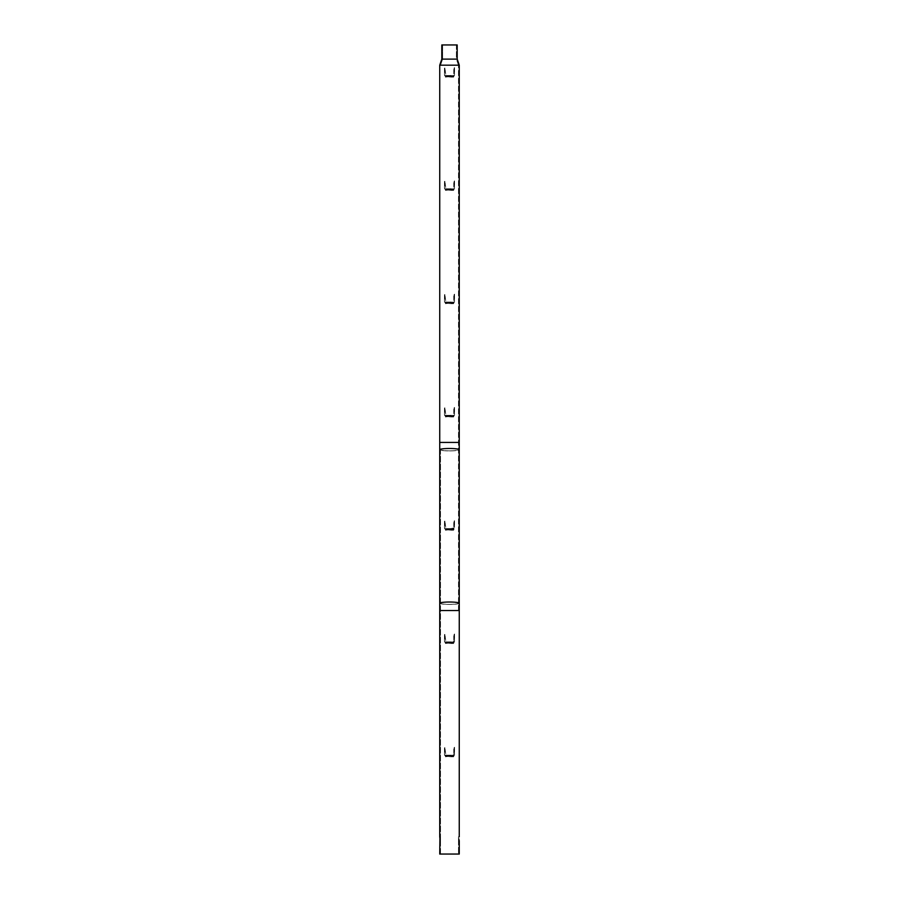 <?xml version="1.0" encoding="UTF-8"?>
<svg xmlns="http://www.w3.org/2000/svg" width="899" height="899" viewBox="0 0 899 899"><rect width="100%" height="100%" fill="white"/><g stroke="black" fill="none" stroke-linecap="round" stroke-linejoin="round"><path stroke-width="0.67" stroke-dasharray="4.5 3.37" d="M439.757 836.902L440.544 836.755L440.544 840.599L440.544 836.755L439.735 836.755L439.735 840.599L440.544 840.599L439.735 840.599L439.914 838.295M459.209 840.273L458.456 840.599L458.456 836.755L458.456 840.599L458.456 836.755L459.265 836.755L458.456 836.755L458.456 840.599L459.265 840.599L459.265 610.522L439.735 610.522L459.265 610.522L439.735 610.522L439.735 836.755M457.186 59.109L441.814 59.109L439.735 65.177L459.265 65.177L440.544 65.177L459.265 65.177L457.186 59.109L457.186 44.95L441.814 44.95L441.814 59.109L457.186 59.109L441.814 59.109M456.377 44.95L456.377 59.109L458.456 65.177L440.544 65.177L458.456 65.177L456.377 59.109L442.623 59.109L456.377 59.109L442.623 59.109L440.544 65.177L442.623 59.109L456.377 59.109L456.377 44.95L442.623 44.95L442.623 59.109L442.623 44.95L456.377 44.95M439.858 839.745L439.735 854.05L459.265 854.05L439.735 854.05L459.265 854.05L459.265 840.599M459.074 838.677L459.108 839.419M441.814 44.95L457.186 44.95L441.814 44.95M440.544 840.599L440.544 854.05L449.5 854.05L440.544 854.05L440.544 840.599M439.926 838.666L439.892 839.419M447.376 755.947L454.006 755.947L447.376 755.947M447.376 755.138L444.994 755.138L447.376 755.138M451.624 755.138L449.242 755.138L451.624 755.138M449.758 755.947L451.455 755.947L449.758 755.947L449.343 756.778L445.41 756.778L449.354 756.34L445.398 756.34L447.376 756.34L444.994 755.643M454.006 755.643L453.59 756.778L449.657 756.778L453.602 756.34L449.242 755.947M450.545 755.947L450.545 755.138L445.859 755.138L448.455 755.138L448.455 755.947L448.455 755.138L454.006 755.138L453.141 755.138L454.006 755.138L453.141 755.138L454.006 755.138L453.141 755.138L454.006 755.138L453.141 755.138L454.006 755.138L453.141 755.138L454.006 755.138L453.141 755.138L454.006 755.138L453.141 755.138L454.006 755.138L453.141 755.138L454.006 755.138L453.141 755.138L454.006 755.138L453.141 755.138L454.006 755.138L453.141 755.138L454.006 755.138L453.141 755.138L454.006 755.138L453.141 755.138L454.006 755.138L453.141 755.138L454.006 755.138L453.141 755.138L454.006 755.138L453.141 755.138L454.006 755.138L453.141 755.138L453.748 754.531L453.141 755.947L453.748 755.812A1.416 1.416 0 0 0 454.557 754.531A1.416 1.416 0 0 1 453.748 755.812L453.748 754.531L450.545 755.138L450.545 755.947L446.252 755.947M445.252 755.812L445.859 755.947L445.252 755.812A1.416 1.416 0 0 1 444.443 754.531A1.416 1.416 0 0 0 445.252 755.812L445.252 754.531L445.859 755.138L444.848 746.844L445.252 755.812M452.781 755.947L451.523 755.947L452.781 755.947M449.062 755.542L447.522 755.542L449.062 755.947M451.624 755.947L452.433 755.947L451.624 755.947M454.557 747.249L454.557 754.531L454.152 746.844L453.748 754.531L453.748 747.249L454.557 747.249M444.443 754.531L444.443 747.249L444.443 754.531M448.062 755.542L449.466 755.542L448.062 755.947M452.781 755.542L451.523 755.947L452.781 755.542M446.691 755.542L449.59 755.947M447.432 755.542L446.781 755.542L447.432 755.947M449.59 755.542L447.972 755.947M447.972 755.542L449.522 755.947M450.152 755.542L450.972 755.947M451.433 755.542L450.556 755.542M447.376 642.673L454.006 642.673L447.376 642.673M447.376 641.864L444.994 641.864L447.376 641.864M451.624 641.864L449.242 641.864L451.624 641.864M449.758 642.673L451.455 642.673L449.758 642.673L449.343 643.504L445.41 643.504L449.354 643.055L445.398 643.055L447.376 643.055L444.994 642.369M454.006 642.369L453.59 643.504L449.657 643.504L453.602 643.055L449.242 642.673M450.545 642.673L450.545 641.864L445.859 641.864L448.455 641.864L448.455 642.673L448.455 641.864L454.006 641.864L453.141 641.864L454.006 641.864L453.141 641.864L454.006 641.864L453.141 641.864L454.006 641.864L453.141 641.864L454.006 641.864L453.141 641.864L454.006 641.864L453.141 641.864L454.006 641.864L453.141 641.864L454.006 641.864L453.141 641.864L454.006 641.864L453.141 641.864L454.006 641.864L453.141 641.864L454.006 641.864L453.141 641.864L454.006 641.864L453.141 641.864L454.006 641.864L453.141 641.864L454.006 641.864L453.141 641.864L454.006 641.864L453.141 641.864L454.006 641.864L453.141 641.864L454.006 641.864L453.141 641.864L453.748 641.257L453.141 642.673L453.748 642.527A1.416 1.416 0 0 0 454.557 641.257A1.416 1.416 0 0 1 453.748 642.527L453.748 641.257L450.545 641.864L450.545 642.673L446.252 642.673M445.252 642.527L445.859 642.673L445.252 642.527A1.416 1.416 0 0 1 444.443 641.257A1.416 1.416 0 0 0 445.252 642.527L445.252 641.257L445.859 641.864L444.848 633.57L445.252 642.527M452.781 642.673L451.523 642.673L452.781 642.673M449.062 642.268L447.522 642.268L449.062 642.673M451.624 642.673L452.433 642.673L451.624 642.673M454.557 633.975L454.557 641.257L454.152 633.57L453.748 641.257L453.748 633.975L454.557 633.975M444.443 641.257L444.443 633.975L444.443 641.257M448.062 642.268L449.466 642.268L448.062 642.673M452.781 642.268L451.523 642.673L452.781 642.268M446.691 642.268L449.59 642.673M447.432 642.268L446.781 642.268L447.432 642.673M449.59 642.268L447.972 642.673M447.972 642.268L449.522 642.673M450.152 642.268L450.972 642.673M451.433 642.268L450.556 642.268M447.376 529.387L454.006 529.387L447.376 529.387M447.376 528.578L444.994 528.578L447.376 528.578M451.624 528.578L449.242 528.578L451.624 528.578M449.758 529.387L451.455 529.387L449.758 529.387L449.343 530.23L445.41 530.23L449.354 529.781L445.398 529.781L447.376 529.781L444.994 529.095M454.006 529.095L453.59 530.23L449.657 530.23L453.602 529.781L449.242 529.387M450.545 529.387L450.545 528.578L445.859 528.578L448.455 528.578L448.455 529.387L448.455 528.578L454.006 528.578L453.141 528.578L454.006 528.578L453.141 528.578L454.006 528.578L453.141 528.578L454.006 528.578L453.141 528.578L454.006 528.578L453.141 528.578L454.006 528.578L453.141 528.578L454.006 528.578L453.141 528.578L454.006 528.578L453.141 528.578L454.006 528.578L453.141 528.578L454.006 528.578L453.141 528.578L454.006 528.578L453.141 528.578L454.006 528.578L453.141 528.578L454.006 528.578L453.141 528.578L454.006 528.578L453.141 528.578L454.006 528.578L453.141 528.578L453.748 527.971L453.141 529.387L453.748 529.253A1.416 1.416 0 0 0 454.557 527.971A1.416 1.416 0 0 1 453.748 529.253L453.748 527.971L450.545 528.578L450.545 529.387L446.252 529.387M445.252 529.253L445.859 529.387L445.252 529.253A1.416 1.416 0 0 1 444.443 527.971A1.416 1.416 0 0 0 445.252 529.253L445.252 527.971L445.859 528.578L444.848 520.285L445.252 529.253M452.781 529.387L451.523 529.387L452.781 529.387M449.062 528.983L447.522 528.983L449.062 529.387M451.624 529.387L452.433 529.387L451.624 529.387M454.557 520.69L454.557 527.971L454.152 520.285L453.748 527.971L453.748 520.69L454.557 520.69M444.443 527.971L444.443 520.69L444.443 527.971M448.062 528.983L449.466 528.983L448.062 529.387M452.781 528.983L451.523 529.387L452.781 528.983M446.691 528.983L449.59 529.387M447.432 528.983L446.781 528.983L447.432 529.387M449.59 528.983L447.972 529.387M447.972 528.983L449.522 529.387M450.152 528.983L450.972 529.387M451.433 528.983L450.556 528.983M447.376 416.113L454.006 416.113L447.376 416.113M447.376 415.304L444.994 415.304L447.376 415.304M451.624 415.304L449.242 415.304L451.624 415.304M449.758 416.113L451.455 416.113L449.758 416.113L449.343 416.956L445.41 416.956L449.354 416.507L445.398 416.507L447.376 416.507L444.994 415.821M454.006 415.821L453.59 416.956L449.657 416.956L453.602 416.507L449.242 416.113M450.545 416.113L450.545 415.304L445.859 415.304L448.455 415.304L448.455 416.113L448.455 415.304L454.006 415.304L453.141 415.304L454.006 415.304L453.141 415.304L454.006 415.304L453.141 415.304L454.006 415.304L453.141 415.304L454.006 415.304L453.141 415.304L454.006 415.304L453.141 415.304L454.006 415.304L453.141 415.304L454.006 415.304L453.141 415.304L454.006 415.304L453.141 415.304L454.006 415.304L453.141 415.304L454.006 415.304L453.141 415.304L454.006 415.304L453.141 415.304L454.006 415.304L453.141 415.304L453.748 414.697L453.141 416.113L453.748 415.979A1.416 1.416 0 0 0 454.557 414.697A1.416 1.416 0 0 1 453.748 415.979L453.748 414.697L450.545 415.304L450.545 416.113L446.252 416.113M445.252 415.979L445.859 416.113L445.252 415.979A1.416 1.416 0 0 1 444.443 414.697A1.416 1.416 0 0 0 445.252 415.979L445.252 414.697L445.859 415.304L444.848 407.011L445.252 415.979M452.781 416.113L451.523 416.113L452.781 416.113M449.062 415.709L447.522 415.709L449.062 416.113M451.624 416.113L452.433 416.113L451.624 416.113M454.557 407.416L454.557 414.697L454.152 407.011L453.748 414.697L453.748 407.416L454.557 407.416M444.443 414.697L444.443 407.416L444.443 414.697M448.062 415.709L449.466 415.709L448.062 416.113M452.781 415.709L451.523 416.113L452.781 415.709M446.691 415.709L449.59 416.113M447.432 415.709L446.781 415.709L447.432 416.113M449.59 415.709L447.972 416.113M447.972 415.709L449.522 416.113M450.152 415.709L450.972 416.113M451.433 415.709L450.556 415.709M447.376 302.839L454.006 302.839L447.376 302.839M447.376 302.03L444.994 302.03L447.376 302.03M451.624 302.03L449.242 302.03L451.624 302.03M449.758 302.839L451.455 302.839L449.758 302.839L449.343 303.682L445.41 303.682L449.354 303.233L445.398 303.233L447.376 303.233L444.994 302.547M454.006 302.547L453.59 303.682L449.657 303.682L453.602 303.233L449.242 302.839M450.545 302.839L450.545 302.03L445.859 302.03L448.455 302.03L448.455 302.839L448.455 302.03L454.006 302.03L453.141 302.03L454.006 302.03L453.141 302.03L454.006 302.03L453.141 302.03L454.006 302.03L453.141 302.03L454.006 302.03L453.141 302.03L454.006 302.03L453.141 302.03L454.006 302.03L453.141 302.03L454.006 302.03L453.141 302.03L454.006 302.03L453.141 302.03L454.006 302.03L453.141 302.03L454.006 302.03L453.141 302.03L454.006 302.03L453.141 302.03L454.006 302.03L453.141 302.03L453.748 301.423L453.141 302.839L453.748 302.705A1.416 1.416 0 0 0 454.557 301.423A1.416 1.416 0 0 1 453.748 302.705L453.748 301.423L450.545 302.03L450.545 302.839L446.252 302.839M445.252 302.705L445.859 302.839L445.252 302.705A1.416 1.416 0 0 1 444.443 301.423A1.416 1.416 0 0 0 445.252 302.705L445.252 301.423L445.859 302.03L444.848 293.737L445.252 302.705M452.781 302.839L451.523 302.839L452.781 302.839M449.062 302.435L447.522 302.435L449.062 302.839M451.624 302.839L452.433 302.839L451.624 302.839M454.557 294.142L454.557 301.423L454.152 293.737L453.748 301.423L453.748 294.142L454.557 294.142M444.443 301.423L444.443 294.142L444.443 301.423M448.062 302.435L449.466 302.435L448.062 302.839M452.781 302.435L451.523 302.839L452.781 302.435M446.691 302.435L449.59 302.839M447.432 302.435L446.781 302.435L447.432 302.839M449.59 302.435L447.972 302.839M447.972 302.435L449.522 302.839M450.152 302.435L450.972 302.839M451.433 302.435L450.556 302.435M447.376 189.565L454.006 189.565L447.376 189.565M447.376 188.756L444.994 188.756L447.376 188.756M451.624 188.756L449.242 188.756L451.624 188.756M449.758 189.565L451.455 189.565L449.758 189.565L449.343 190.397L445.41 190.397L449.354 189.959L445.398 189.959L447.376 189.959L444.994 189.262M454.006 189.262L453.59 190.397L449.657 190.397L453.602 189.959L449.242 189.565M450.545 189.565L450.545 188.756L445.859 188.756L448.455 188.756L448.455 189.565L448.455 188.756L454.006 188.756L453.141 188.756L454.006 188.756L453.141 188.756L454.006 188.756L453.141 188.756L454.006 188.756L453.141 188.756L454.006 188.756L453.141 188.756L454.006 188.756L453.141 188.756L454.006 188.756L453.141 188.756L454.006 188.756L453.141 188.756L454.006 188.756L453.141 188.756L454.006 188.756L453.141 188.756L454.006 188.756L453.141 188.756L454.006 188.756L453.141 188.756L454.006 188.756L453.141 188.756L453.748 188.149L453.141 189.565L453.748 189.431A1.416 1.416 0 0 0 454.557 188.149A1.416 1.416 0 0 1 453.748 189.431L453.748 188.149L450.545 188.756L450.545 189.565L446.252 189.565M445.252 189.431L445.859 189.565L445.252 189.431A1.416 1.416 0 0 1 444.443 188.149A1.416 1.416 0 0 0 445.252 189.431L445.252 188.149L445.859 188.756L444.848 180.463L445.252 189.431M452.781 189.565L451.523 189.565L452.781 189.565M449.062 189.161L447.522 189.161L449.062 189.565M451.624 189.565L452.433 189.565L451.624 189.565M454.557 180.868L454.557 188.149L454.152 180.463L453.748 188.149L453.748 180.868L454.557 180.868M444.443 188.149L444.443 180.868L444.443 188.149M448.062 189.161L449.466 189.161L448.062 189.565M452.781 189.161L451.523 189.565L452.781 189.161M446.691 189.161L449.59 189.565M447.432 189.161L446.781 189.161L447.432 189.565M449.59 189.161L447.972 189.565M447.972 189.161L449.522 189.565M450.152 189.161L450.972 189.565M451.433 189.161L450.556 189.161M447.376 76.291L454.006 76.291L447.376 76.291M447.376 75.482L444.994 75.482L447.376 75.482M451.624 75.482L449.242 75.482L451.624 75.482M449.758 76.291L451.455 76.291L449.758 76.291L449.343 77.123L445.41 77.123L449.354 76.673L445.398 76.673L447.376 76.673L444.994 75.988M454.006 75.988L453.59 77.123L449.657 77.123L453.602 76.673L449.242 76.291M450.545 76.291L450.545 75.482L445.859 75.482L448.455 75.482L448.455 76.291L448.455 75.482L454.006 75.482L453.141 75.482L454.006 75.482L453.141 75.482L454.006 75.482L453.141 75.482L454.006 75.482L453.141 75.482L454.006 75.482L453.141 75.482L454.006 75.482L453.141 75.482L454.006 75.482L453.141 75.482L454.006 75.482L453.141 75.482L454.006 75.482L453.141 75.482L454.006 75.482L453.141 75.482L454.006 75.482L453.141 75.482L454.006 75.482L453.141 75.482L454.006 75.482L453.141 75.482L453.748 74.875L453.141 76.291L453.748 76.157A1.416 1.416 0 0 0 454.557 74.875A1.416 1.416 0 0 1 453.748 76.157L453.748 74.875L450.545 75.482L450.545 76.291L446.252 76.291M445.252 76.157L445.859 76.291L445.252 76.157A1.416 1.416 0 0 1 444.443 74.875A1.416 1.416 0 0 0 445.252 76.157L445.252 74.875L445.859 75.482L444.848 67.189L445.252 76.157M452.781 76.291L451.523 76.291L452.781 76.291M449.062 75.887L447.522 75.887L449.062 76.291M451.624 76.291L452.433 76.291L451.624 76.291M454.557 67.594L454.557 74.875L454.152 67.189L453.748 74.875L453.748 67.594L454.557 67.594M444.443 74.875L444.443 67.594L444.443 74.875M448.062 75.887L449.466 75.887L448.062 76.291M452.781 75.887L451.523 76.291L452.781 75.887M446.691 75.887L449.59 76.291M447.432 75.887L446.781 75.887L447.432 76.291M449.59 75.887L447.972 76.291M447.972 75.887L449.522 76.291M450.152 75.887L450.972 76.291M451.433 75.887L450.556 75.887M449.5 450.826A8.956 1.124 180 0 1 440.544 449.702A8.956 1.124 180 0 1 449.5 448.59A8.956 1.124 180 0 1 458.456 449.702A8.956 1.124 180 0 1 449.5 450.826A8.956 1.124 180 0 0 458.456 449.702A8.956 1.124 180 0 0 449.5 448.59A8.956 1.124 180 0 0 440.544 449.702A8.956 1.124 180 0 0 449.5 450.826M439.735 65.177L439.735 442.432L459.265 442.432L439.735 442.432L459.265 442.432L459.265 449.702A9.765 1.225 180 0 1 449.5 450.927A9.765 1.225 180 0 1 439.735 449.702A9.765 1.225 180 0 1 449.5 448.489A9.765 1.225 180 0 1 459.265 449.702L459.265 603.24A9.765 1.225 180 0 1 449.5 604.454A9.765 1.225 180 0 1 439.735 603.24A9.765 1.225 180 0 1 449.5 602.015A9.765 1.225 180 0 1 459.265 603.24A9.765 1.225 180 0 1 449.5 604.454A9.765 1.225 180 0 1 439.735 603.24L439.735 610.522M449.5 602.116A8.956 1.124 180 0 1 458.456 603.24A8.956 1.124 180 0 1 449.5 604.364A8.956 1.124 180 0 1 440.544 603.24A8.956 1.124 180 0 1 449.5 602.116A8.956 1.124 180 0 0 440.544 603.24A8.956 1.124 180 0 0 449.5 604.364A8.956 1.124 180 0 0 458.456 603.24A8.956 1.124 180 0 0 449.5 602.116M439.735 603.24L439.735 449.702A9.765 1.225 180 0 0 449.5 450.927A9.765 1.225 180 0 0 459.265 449.702M449.5 442.432L440.544 442.432L449.5 442.432M444.994 755.138L446.207 756.306L444.994 755.138L446.207 756.306L444.994 755.138L446.207 756.306L444.994 755.138L446.207 756.306L444.994 755.138L446.207 756.306L444.994 755.138L446.207 756.306L444.994 755.138L446.207 756.306L444.994 755.138L446.207 756.306L444.994 755.138L446.207 756.306L448.545 756.306L447.376 756.306L449.758 755.138M449.242 755.138L450.455 756.306L449.242 755.138L450.455 756.306L449.242 755.138L450.455 756.306L449.242 755.138L450.455 756.306L449.242 755.138L450.455 756.306L449.242 755.138L450.455 756.306L449.242 755.138L450.455 756.306L449.242 755.138L450.455 756.306L449.242 755.138L450.455 756.306L452.793 756.306L451.624 756.306L454.006 755.138M444.994 641.864L446.207 643.032L444.994 641.864L446.207 643.032L444.994 641.864L446.207 643.032L444.994 641.864L446.207 643.032L444.994 641.864L446.207 643.032L444.994 641.864L446.207 643.032L444.994 641.864L446.207 643.032L444.994 641.864L446.207 643.032L444.994 641.864L446.207 643.032L448.545 643.032L447.376 643.032L449.758 641.864M449.242 641.864L450.455 643.032L449.242 641.864L450.455 643.032L449.242 641.864L450.455 643.032L449.242 641.864L450.455 643.032L449.242 641.864L450.455 643.032L449.242 641.864L450.455 643.032L449.242 641.864L450.455 643.032L449.242 641.864L450.455 643.032L449.242 641.864L450.455 643.032L452.793 643.032L451.624 643.032L454.006 641.864M444.994 528.578L446.207 529.758L444.994 528.578L446.207 529.758L444.994 528.578L446.207 529.758L444.994 528.578L446.207 529.758L444.994 528.578L446.207 529.758L444.994 528.578L446.207 529.758L444.994 528.578L446.207 529.758L444.994 528.578L446.207 529.758L448.545 529.758L447.376 529.758L449.758 528.578M449.242 528.578L450.455 529.758L449.242 528.578L450.455 529.758L449.242 528.578L450.455 529.758L449.242 528.578L450.455 529.758L449.242 528.578L450.455 529.758L449.242 528.578L450.455 529.758L449.242 528.578L450.455 529.758L449.242 528.578L450.455 529.758L452.793 529.758L451.624 529.758L454.006 528.578M444.994 415.304L446.207 416.484L444.994 415.304L446.207 416.484L444.994 415.304L446.207 416.484L444.994 415.304L446.207 416.484L444.994 415.304L446.207 416.484L444.994 415.304L446.207 416.484L444.994 415.304L446.207 416.484L448.545 416.484L447.376 416.484L449.758 415.304M449.242 415.304L450.455 416.484L449.242 415.304L450.455 416.484L449.242 415.304L450.455 416.484L449.242 415.304L450.455 416.484L449.242 415.304L450.455 416.484L449.242 415.304L450.455 416.484L449.242 415.304L450.455 416.484L452.793 416.484L451.624 416.484L454.006 415.304M444.994 302.03L446.207 303.199L444.994 302.03L446.207 303.199L444.994 302.03L446.207 303.199L444.994 302.03L446.207 303.199L444.994 302.03L446.207 303.199L444.994 302.03L446.207 303.199L444.994 302.03L446.207 303.199L448.545 303.199L447.376 303.199L449.758 302.03M449.242 302.03L450.455 303.199L449.242 302.03L450.455 303.199L449.242 302.03L450.455 303.199L449.242 302.03L450.455 303.199L449.242 302.03L450.455 303.199L449.242 302.03L450.455 303.199L449.242 302.03L450.455 303.199L452.793 303.199L451.624 303.199L454.006 302.03M444.994 188.756L446.207 189.925L444.994 188.756L446.207 189.925L444.994 188.756L446.207 189.925L444.994 188.756L446.207 189.925L444.994 188.756L446.207 189.925L444.994 188.756L446.207 189.925L444.994 188.756L446.207 189.925L448.545 189.925L447.376 189.925L449.758 188.756M449.242 188.756L450.455 189.925L449.242 188.756L450.455 189.925L449.242 188.756L450.455 189.925L449.242 188.756L450.455 189.925L449.242 188.756L450.455 189.925L449.242 188.756L450.455 189.925L449.242 188.756L450.455 189.925L452.793 189.925L451.624 189.925L454.006 188.756M444.994 75.482L446.207 76.651L444.994 75.482L446.207 76.651L444.994 75.482L446.207 76.651L444.994 75.482L446.207 76.651L444.994 75.482L446.207 76.651L444.994 75.482L446.207 76.651L444.994 75.482L446.207 76.651L448.545 76.651L447.376 76.651L449.758 75.482M449.242 75.482L450.455 76.651L449.242 75.482L450.455 76.651L449.242 75.482L450.455 76.651L449.242 75.482L450.455 76.651L449.242 75.482L450.455 76.651L449.242 75.482L450.455 76.651L449.242 75.482L450.455 76.651L452.793 76.651L451.624 76.651L454.006 75.482M440.544 449.702L440.544 836.755L440.544 449.702M458.456 610.522L458.456 65.177L458.456 610.522M459.265 442.432L459.265 65.177M458.456 840.599L458.456 854.05L458.456 840.599M446.567 755.138L446.567 755.947M450.815 755.138L450.815 755.947M452.433 755.138L452.433 755.947M448.185 755.138L448.185 755.947M446.567 641.864L446.567 642.673M450.815 641.864L450.815 642.673M452.433 641.864L452.433 642.673M448.185 641.864L448.185 642.673M446.567 528.578L446.567 529.387M450.815 528.578L450.815 529.387M452.433 528.578L452.433 529.387M448.185 528.578L448.185 529.387M446.567 415.304L446.567 416.113M450.815 415.304L450.815 416.113M452.433 415.304L452.433 416.113M448.185 415.304L448.185 416.113M446.567 302.03L446.567 302.839M450.815 302.03L450.815 302.839M452.433 302.03L452.433 302.839M448.185 302.03L448.185 302.839M446.567 188.756L446.567 189.565M450.815 188.756L450.815 189.565M452.433 188.756L452.433 189.565M448.185 188.756L448.185 189.565M446.567 75.482L446.567 76.291M450.815 75.482L450.815 76.291M452.433 75.482L452.433 76.291M448.185 75.482L448.185 76.291"/><path stroke-width="1.35" d="M459.265 449.702A9.765 1.225 180 0 0 449.5 448.489A9.765 1.225 180 0 0 439.735 449.702L439.735 442.432L459.265 442.432L459.254 836.845M439.914 838.295L439.757 836.902M459.265 840.599L459.265 854.05L439.735 854.05L439.926 838.666M457.186 59.109L459.265 65.177L439.735 65.177L441.814 59.109L441.814 44.95L457.186 44.95L457.186 59.109L441.814 59.109M439.735 610.522L459.265 610.522L459.265 603.24A9.765 1.225 180 0 0 449.5 602.015A9.765 1.225 180 0 0 439.735 603.24L439.735 836.755M439.735 65.177L439.735 603.24M459.265 442.432L459.265 65.177"/></g></svg>
